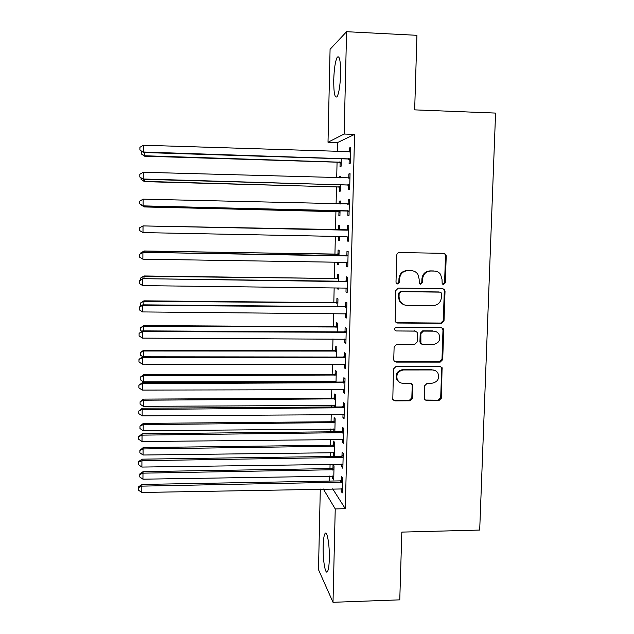 <?xml version="1.0" encoding="UTF-8"?>
<svg xmlns="http://www.w3.org/2000/svg" width="634" height="634" viewBox="0 0 634 634"><rect width="100%" height="100%" fill="white"/><g stroke="black" fill="none" stroke-linecap="round" stroke-linejoin="round"><path stroke-width="0.95" d="M443.538 284.539L445.314 282.796L446.225 255.914L445.71 254.282L443.855 253.331L399.357 252.554C397.843 252.681 396.987 253.521 396.789 255.066L395.996 282.162L396.226 283.097L397.684 283.961L399.475 282.209L399.578 278.706C400.205 273.777 402.931 271.106 407.757 270.678L411.474 270.734C414.192 270.853 416.324 272.049 417.869 274.324L419.129 278.968L419.296 283.461L420.691 284.254L422.474 282.502L422.585 279.015C423.219 274.102 425.937 271.439 430.724 271.019L434.417 271.067C436.969 271.17 439.013 272.263 440.543 274.332L442.001 279.277L442.191 283.818L443.538 284.539M442.865 284.381L444.585 282.645L445.488 255.827L444.981 254.202L443.657 253.331M396.995 283.81L398.865 282.059L398.968 278.572L399.578 278.706M420.017 284.095L421.808 282.352L421.919 278.881L422.585 279.015M323.158 546.357C323.348 539.629 323.966 535.373 325.012 533.574C327.065 529.873 329.728 545.066 329.315 558.895C329.117 565.647 328.499 569.887 327.461 571.622C325.321 575.212 322.761 559.703 323.158 546.357M333.73 79.947C334.118 68.797 335.275 61.236 337.201 57.274C339.499 55.15 340.632 60.737 340.616 74.02C340.189 85.321 339.031 92.857 337.137 96.637C334.823 98.611 333.69 93.047 333.73 79.947M424.289 398.239L424.534 399.388L426.642 400.696L438.902 400.625L441.407 398.144L442.08 367.657L440.051 366.46L396.012 366.476L393.476 368.98L392.803 399.428L394.998 400.878L409.944 400.791L412.465 398.303L412.615 384.632L410.483 383.285L403.065 383.308C400.395 383.205 398.461 381.953 397.264 379.56C395.973 374.187 398.041 370.993 403.47 369.971L432.451 369.947C434.884 370.026 436.715 371.12 437.951 373.212C439.624 378.712 437.642 382.048 432.016 383.221L427.213 383.237L424.693 385.726L424.289 398.239M332.684 488.814L345.3 508.69L354.564 134.408L344.143 134.036L328.008 142.246L330.076 49.294L346.576 31.7L344.143 134.036M345.3 508.69L335.235 508.92L333.008 602.3L318.498 569.657L320.297 489.052M346.576 31.7L416.934 35.314L414.668 109.864L495.574 113.082L479.692 530.064L401.829 532.1L399.769 599.851L333.008 602.3M441.502 323.308L444.022 320.82L445.028 291.18L444.592 289.667L442.667 288.628L398.31 288.098L395.751 290.61L395.156 321.7L397.288 323.023L441.502 323.308L440.788 323.055L443.301 320.574L444.299 291.006L443.871 289.5L442.801 288.636M443.705 330.211L442.706 359.629L440.194 362.117L396.139 362.101L393.968 360.706L393.746 359.597L394.118 346.925L396.654 344.421L414.628 344.476L417.156 341.98L417.426 333.579L417.117 332.303L415.04 331.059L396.313 330.964L394.816 330.021C394.419 328.578 394.95 327.715 396.416 327.437L441.351 327.691L443.34 328.816L443.705 330.211L442.984 329.934L441.993 359.28L442.706 359.629M341.797 464.001L341.734 466.767L342.851 468.304L343.216 453.469L342.091 452.026L341.995 456.004M334.269 456.44L334.601 442.405L333.579 441.098L333.492 444.894M333.31 452.438L333.246 455.149L334.3 455.133M334.197 456.44L333.246 455.149M343.01 414.335L342.931 417.457L344.064 418.686L344.428 403.707L343.295 402.574L343.192 406.592M335.434 406.973L335.711 395.014L334.681 393.991L334.594 397.819M334.419 405.134L334.38 406.98M344.222 364.185L344.143 367.672L345.284 368.592L345.657 353.463L344.508 352.639L344.405 356.704M336.606 357.021L336.844 347.186L335.798 346.441L335.711 350.309M345.459 313.537L345.364 317.396L346.521 317.991L346.893 302.719L345.728 302.22L345.633 306.317M337.795 306.579L337.977 298.907L336.923 298.456L336.836 302.355M346.695 262.5L346.6 266.629L347.773 266.898L348.145 251.476L346.972 251.302L346.869 255.439M339 255.645L339.127 250.168L338.057 250.018L337.97 253.949M337.771 262.246L337.716 264.592L338.786 264.608M338.841 262.262L338.778 264.838L337.716 264.592M347.947 211.185L347.844 215.362L349.033 215.298L349.413 199.718L348.217 199.876L348.121 204.061M340.212 204.037L340.284 200.97L339.206 201.121L339.135 204.013M338.952 211.867L338.857 215.837L339.935 215.782L340.054 210.662M349.207 159.372L349.104 163.58L350.301 163.176L350.689 147.445L349.485 147.944L349.382 151.994M340.109 162.613L340.014 166.623L341.1 166.259L341.274 158.777M341.441 151.74L341.457 151.304L340.506 151.708M354.564 134.408L337.518 142.571L337.312 151.597M337.066 162.193L336.702 177.837M336.495 186.895L336.099 203.942M335.925 211.479L335.497 229.841M335.346 236.387L334.934 254.218M334.752 262.199L334.372 278.484M334.158 287.884L333.817 302.64M333.563 313.442L333.254 326.684M332.977 338.873L332.699 350.61M332.39 364.178L332.153 374.432M331.994 381.319L331.97 382.072M331.804 389.363L331.606 398.144M331.439 405.15L331.4 406.996M331.225 414.422L331.059 421.745M330.893 428.869L330.821 431.809M330.647 439.362L330.512 445.234M330.346 452.47L330.251 456.496M330.076 464.183L329.973 468.621M329.799 475.976L329.68 481.063M340.823 177.956L340.87 176.197L339.784 176.498L339.753 177.924M339.531 187.299L339.436 191.286L340.513 191.08L340.664 184.779M348.573 185.342L348.47 189.534L349.667 189.304L350.047 173.645L348.851 173.978L348.748 178.178L349.952 177.726M339.602 229.991L339.705 225.625L338.635 225.625L338.54 229.579M338.382 236.442L338.287 240.27L339.356 240.294M339.452 236.466L339.356 240.365L338.287 240.27M347.591 225.656L348.779 225.68L347.591 225.656L347.495 229.817M348.779 225.656L348.399 241.166L347.218 241.055L348.399 241.078M347.321 236.91L347.218 241.055M338.397 281.179L338.548 274.593L337.494 274.292L337.399 278.207M337.169 287.915L337.153 288.803L338.215 288.811M338.239 287.931L338.207 289.191L337.153 288.803M346.077 288.026L345.982 292.076L347.147 292.512L347.519 277.161L346.346 276.82L346.251 280.941M337.201 331.867L337.407 323.102L336.361 322.5L336.266 326.383M344.841 338.921L344.753 342.598L345.902 343.351L346.275 328.15L345.118 327.493L345.015 331.574M336.02 382.056L336.274 371.152L335.243 370.272L335.148 374.115M334.982 381.319L334.966 382.064M343.612 389.324L343.533 392.628L344.674 393.698L345.039 378.649L343.897 377.666L343.802 381.708M334.847 431.762L335.156 418.765L334.134 417.6L334.039 421.404M333.864 428.846L333.801 431.706L334.847 431.699M342.4 439.227L342.328 442.175L343.454 443.554L343.818 428.647L342.693 427.364L342.59 431.358M332.763 475.928L332.699 478.472L333.714 480.001L334.047 465.935L333.032 464.492L332.945 468.264M341.203 488.656L341.14 491.247L342.249 492.927L342.614 478.171L341.496 476.57L341.401 480.532M323.308 488.996L335.235 508.92M337.518 142.571L328.008 142.246M349.485 147.944L350.673 147.984M339.784 176.498L340.862 176.529M348.851 173.978L350.039 174.009M339.206 201.121L340.276 201.144M348.217 199.876L349.405 199.908M338.635 225.625L339.705 225.649M346.6 266.629L347.781 266.645M345.982 292.076L347.155 292.092M345.364 317.396L346.536 317.404M344.753 342.598L345.926 342.598M344.143 367.672L345.308 367.672M343.533 392.628L344.698 392.62M342.931 417.457L344.096 417.449M342.328 442.175L343.493 442.16M341.734 466.767L342.891 466.751M332.699 478.472L333.746 478.456M341.14 491.247L342.297 491.223M435.233 271.122L434.417 271.067M421.919 278.881C422.545 273.975 425.255 271.32 430.034 270.9L433.719 270.948M412.441 270.813L411.474 270.734M398.968 278.572C399.594 273.65 402.313 270.98 407.123 270.559L410.832 270.615M396.076 322.69L440.788 323.055M441.51 293.907L441.216 292.868L439.853 292.123L400.934 291.688L399.143 293.439L399.04 297.116L400.022 301.261C401.536 303.821 403.771 305.168 406.711 305.295L433.284 305.54C438.054 305.097 440.749 302.442 441.383 297.56L441.51 293.907M404.04 304.788L399.412 301.063L398.429 296.934L398.532 293.265L400.316 291.513L439.14 291.957M394.633 361.562L439.489 361.76L441.993 359.28M415.627 331.13L396.313 330.964M433.165 344.531C438.95 343.295 440.892 339.864 438.982 334.237C437.729 332.264 435.93 331.241 433.608 331.154L423.393 331.099L420.857 333.595L420.889 343.263L422.965 344.5L433.165 344.531M435.526 331.463L433.608 331.154M421.65 344.103L420.231 342.954L419.93 341.686L420.199 333.318L422.719 330.829L432.911 330.885M442.984 329.934L441.787 327.738M435.075 370.518L432.451 369.947M399.222 382.025L396.662 379.164C395.378 373.806 397.439 370.613 402.852 369.598L431.762 369.574M393.262 400.141L409.31 400.339L411.831 397.851L412.219 385.353L411.434 383.483M425.01 400.046L438.197 400.181L440.693 397.7L441.684 368.576L440.741 366.571M144.512 152.525L144.631 156.194L338.865 162.249L341.179 163.096M144.631 156.194L141.208 153.856L144.497 155.75L341.195 162.225M141.208 153.856L141.437 151.161M350.404 158.936L143.371 152.009L143.403 145.234L350.586 151.692M350.388 159.903L347.892 158.983L143.522 152.501L139.9 150.012L139.916 147.31L143.403 145.234M143.522 152.501L139.9 150.012M144.386 179.343L144.512 181.641L338.287 186.943L340.593 187.775M144.512 181.641L141.089 179.438L144.378 181.364L340.609 187.07M141.089 179.438L141.097 177.885M144.259 206.018L144.386 206.961L337.716 211.518L340.014 212.335M144.386 206.961L140.978 204.893L144.251 206.843L340.03 211.788M349.77 185.08L143.244 179.002L143.276 172.266L349.944 177.877M349.754 185.865L347.266 184.97L143.395 179.311L139.789 176.981L139.797 174.295L143.276 172.266M143.395 179.311L139.789 176.981M349.136 211.098L143.118 205.868L143.149 199.163L349.31 203.926M349.12 211.708L346.639 210.821L143.268 205.995L139.67 203.815L139.678 201.137L143.149 199.163M347.686 204.227L349.318 203.601M143.268 205.995L139.67 203.815M338.675 236.45L339.444 236.783M339.618 229.159L337.288 229.873L144.164 225.934M339.61 229.611L144.061 225.934M339.047 253.529L336.717 254.25L144.18 250.977L144.037 252.372M339.031 254.131L144.045 251.143L140.764 252.926L144.18 250.977M140.756 253.64L140.764 252.926M347.353 230.158L143.03 225.918L348.676 229.849M142.999 232.591L139.551 230.507L139.567 227.844L143.03 225.918L142.999 232.591L346.521 236.609M346.172 230.126L348.692 229.349M348.494 237.417L346.957 236.751M346.727 255.954L143.054 252.356L348.05 255.637M142.872 259.171L139.44 257.063L139.448 254.416L142.904 252.538L142.872 259.171L346.529 262.381M345.554 255.756L348.066 254.979M347.868 262.999L346.426 262.381M139.448 254.416L143.054 252.356M338.477 277.787L336.147 278.508L144.053 275.964L143.91 278.675M338.461 278.532L143.918 276.289L140.653 278.025L144.053 275.964M140.637 279.99L140.653 278.025M346.101 281.623L142.927 278.667L347.416 281.306M142.745 285.625L139.322 283.485L139.337 280.846L142.777 279.023L142.745 285.625L346.568 288.113M344.936 281.258L347.44 280.474M347.242 288.462L346.267 288.05M139.337 280.846L142.927 278.667M337.906 301.927L335.584 302.656L143.934 300.833L143.783 304.851M337.882 302.83L143.799 301.308L140.534 303.004L143.934 300.833M141.097 305.857L140.526 305.493L140.534 303.004M345.482 307.165L344.325 306.642L142.808 304.843L142.658 305.374L346.798 306.848M142.626 311.936L139.211 309.772L139.218 307.149L142.658 305.374L142.626 311.936L346.624 313.878M344.325 306.642L346.822 305.85M139.218 307.149L142.808 304.843M337.343 325.963L335.029 326.692L143.815 325.583L143.656 330.893M337.312 327.009L143.68 326.217L140.423 327.865L143.815 325.583M141.953 331.328L140.415 330.346L140.423 327.865M344.864 332.588L343.715 331.899L142.682 330.885L142.531 331.59L346.172 332.256M142.499 338.12L139.092 335.925L139.108 333.318L142.531 331.59L142.499 338.12L346.005 339.253M343.715 331.899L346.204 331.099M139.108 333.318L142.682 330.885M336.781 349.881L334.467 350.618L143.696 350.214L143.538 356.799M336.749 351.07L143.561 350.998L140.312 352.607L143.696 350.214M142.959 356.799L140.304 355.072L140.312 352.607M344.246 357.877L343.105 357.029L142.563 356.799L142.412 357.671L345.554 357.544M142.381 364.17L138.981 361.951L138.997 359.351L142.412 357.671L142.381 364.17L345.387 364.51M343.105 357.029L345.593 356.229M138.997 359.351L142.563 356.799M336.218 373.688L333.912 374.432L143.585 374.726L143.442 375.661L143.419 381.811L336.028 381.62M336.186 375.027L143.442 375.661L140.209 377.23L143.585 374.726M143.419 381.811L140.193 379.679L140.209 377.23M343.636 383.047L342.503 382.04L142.444 382.579L142.293 383.625L344.944 382.714M142.262 390.092L138.87 387.842L138.878 385.258L142.293 383.625L142.262 390.092L344.777 389.641M342.503 382.04L344.983 381.232M138.878 385.258L142.444 382.579M335.655 397.383L333.357 398.136L143.466 399.119L143.332 400.212L143.3 406.331L335.465 405.435M335.624 398.865L143.332 400.212L140.098 401.734L143.466 399.119M143.3 406.331L140.082 404.175L140.098 401.734M343.026 408.09L341.9 406.933L142.317 408.241L142.167 409.445L344.333 407.757M142.143 415.88L138.759 413.606L138.767 411.03L142.167 409.445L142.143 415.88L344.167 414.652M341.9 406.933L344.373 406.117M138.767 411.03L142.317 408.241M335.101 420.976L332.81 421.729L143.347 423.401L143.213 424.637L143.181 430.732L334.911 429.139M335.061 422.601L143.213 424.637L139.987 426.119L143.347 423.401M143.181 430.732L139.979 428.552L139.987 426.119M342.423 433.014L341.298 431.699L142.198 433.767L142.048 435.138L343.723 432.673M142.016 441.541L138.648 439.235L138.656 436.675L142.048 435.138L142.016 441.541L343.557 439.536M341.298 431.699L343.771 430.882M138.656 436.675L142.198 433.767M334.546 444.458L332.264 445.211L143.236 447.564L143.094 448.951L143.07 455.014L334.356 452.731M334.506 446.225L143.094 448.951L139.876 450.394L143.236 447.564M143.07 455.014L139.868 452.811L139.876 450.394M341.821 457.819L340.704 456.345L142.079 459.167L141.929 460.696L343.121 457.479M141.897 467.068L138.537 464.738L138.545 462.194L141.929 460.696L141.897 467.068L342.954 464.302M340.704 456.345L343.168 455.521M138.545 462.194L138.616 461.576L142.079 459.167M333.999 467.829L331.717 468.589L143.118 471.617L142.983 473.154L142.951 479.185L333.801 476.213M333.952 469.731L142.983 473.154L139.773 474.549L139.837 473.931L143.118 471.617M142.951 479.185L139.757 476.958L139.773 474.549M341.219 482.506L340.109 480.881L141.961 484.439L141.81 486.135L342.518 482.157M141.778 492.475L138.426 490.114L138.434 487.586L141.81 486.135L141.778 492.475L342.352 488.949M340.109 480.881L342.566 480.049M138.434 487.586L138.505 486.904L141.961 484.439M444.585 282.645L445.314 282.796M398.865 282.059L399.475 282.209M421.808 282.352L422.474 282.502M430.034 270.9L430.724 271.019M407.123 270.559L407.757 270.678M445.488 255.827L446.225 255.914M396.678 322.769L397.288 323.023M444.299 291.006L445.028 291.18M443.301 320.574L444.022 320.82M400.316 291.513L400.934 291.688M398.532 293.265L399.143 293.439M398.429 296.934L399.04 297.116M439.489 361.76L440.194 362.117M395.537 361.745L396.139 362.101M414.398 330.782L415.04 331.059M422.719 330.829L423.393 331.099M420.199 333.318L420.857 333.595M419.93 341.686L420.596 341.995M402.852 369.598L403.47 369.971M412.219 385.353L412.853 385.765M411.831 397.851L412.465 398.303M409.31 400.339L409.944 400.791M394.403 400.426L394.998 400.878M441.684 368.576L442.389 368.948M440.693 397.7L441.407 398.144M438.197 400.181L438.902 400.625M425.969 400.244L426.642 400.696M338.865 162.249L339.943 161.86M339.761 162.463L340.846 162.066M350.039 158.769L348.835 159.205M349.088 158.555L347.892 158.983M338.287 186.943L339.356 186.705M339.182 187.149L340.26 186.911M337.716 211.518L338.778 211.439M338.604 211.716L339.681 211.637M349.397 184.922L348.209 185.176M348.454 184.7L347.266 184.97M349.572 178.019L349.025 178.154M348.763 210.94L347.575 211.027M347.82 210.726L346.639 210.821M348.93 204.069L347.741 204.203M338.184 229.714L339.253 229.746M337.288 229.873L338.35 229.904M337.613 254.091L338.675 254.266M336.717 254.25L337.771 254.432M348.304 229.991L347.115 229.96M347.67 255.787L346.497 255.589M337.042 278.35L338.104 278.675M336.147 278.508L337.201 278.841M444.101 289.928L444.125 289.159M347.044 281.448L345.879 281.092M336.48 302.489L337.534 302.965M335.584 302.656L336.63 303.131M346.426 306.991L345.261 306.468M335.917 326.526L336.963 327.144M335.029 326.692L336.068 327.318M345.807 332.406L344.65 331.717M335.354 350.443L336.392 351.212M334.467 350.618L335.505 351.387M345.189 357.695L344.04 356.847M334.8 374.258L335.83 375.169M333.912 374.432L334.942 375.344M344.571 382.865L343.43 381.858M334.245 397.962L335.275 399.008M333.357 398.136L334.38 399.19M343.961 407.908L342.828 406.743M333.69 421.547L334.712 422.743M332.81 421.729L333.825 422.918M343.359 432.824L342.225 431.508M333.143 445.036L334.158 446.368M332.264 445.211L333.27 446.55M342.748 457.629L341.631 456.155M332.596 468.407L333.603 469.881M331.717 468.589L332.723 470.063M342.146 482.308L341.037 480.683M444.981 254.202L445.71 254.282M443.871 289.5L444.592 289.667M399.412 301.063L400.022 301.261M420.231 342.954L420.889 343.263M442.619 328.547L443.34 328.816M396.662 379.164L397.264 379.56M411.981 384.22L412.615 384.632M441.375 367.292L442.08 367.657"/></g></svg>
